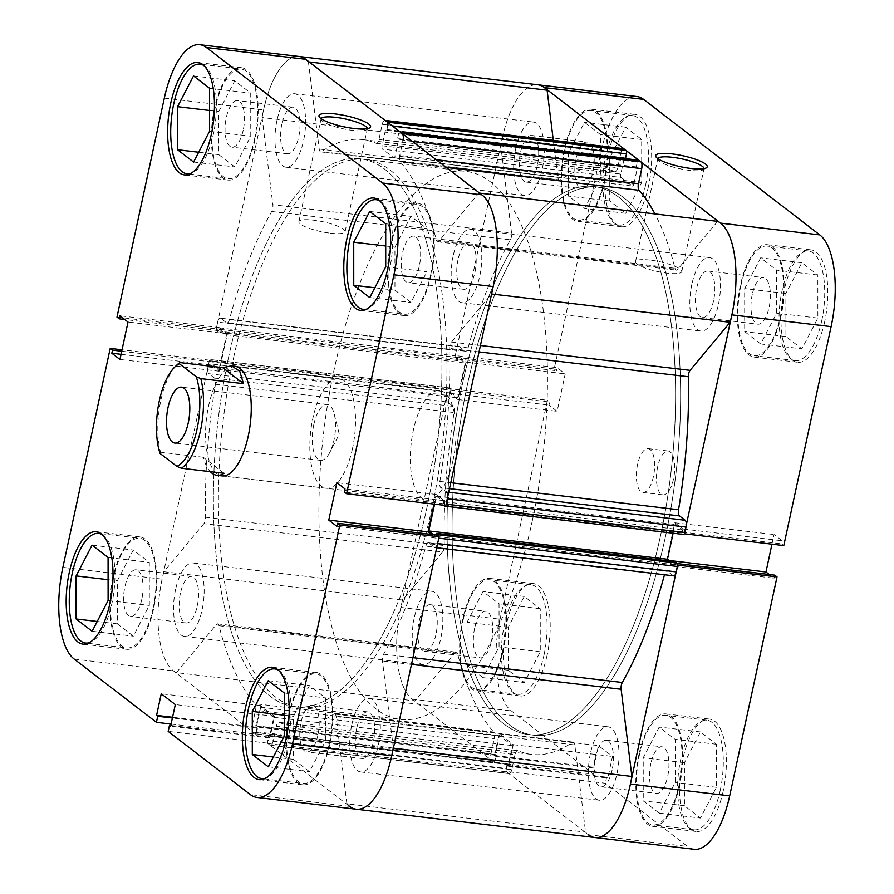 <?xml version="1.0" encoding="UTF-8"?>
<svg xmlns="http://www.w3.org/2000/svg" width="894" height="894" viewBox="0 0 894 894"><rect width="100%" height="100%" fill="white"/><g stroke="black" fill="none" stroke-linecap="round" stroke-linejoin="round"><path stroke-width="0.67" stroke-dasharray="4.47 3.35" d="M544.066 654.71A55.204 22.048 -83.2 0 0 530.768 584.665A55.204 22.048 -83.2 0 0 504.473 624.258A55.204 22.048 -83.2 0 0 517.771 694.292A55.204 22.048 -83.2 0 0 544.066 654.71M463.271 619.363A55.204 22.048 96.8 0 1 489.566 579.781A55.204 22.048 96.8 0 1 502.853 649.815A55.204 22.048 96.8 0 1 476.558 689.408A55.204 22.048 96.8 0 1 463.271 619.363M720.24 790.229A55.204 22.048 -83.2 0 0 706.942 720.184A55.204 22.048 -83.2 0 0 680.647 759.777A55.204 22.048 -83.2 0 0 693.945 829.822A55.204 22.048 -83.2 0 0 720.24 790.229M639.445 754.882A55.204 22.048 96.8 0 1 665.739 715.301A55.204 22.048 96.8 0 1 679.027 785.345A55.204 22.048 96.8 0 1 652.732 824.927A55.204 22.048 96.8 0 1 639.445 754.882M821.687 321.013A55.204 22.048 -83.2 0 0 808.388 250.968A55.204 22.048 -83.2 0 0 782.094 290.55A55.204 22.048 -83.2 0 0 795.392 360.595A55.204 22.048 -83.2 0 0 821.687 321.013M740.891 285.667A55.204 22.048 96.8 0 1 767.186 246.085A55.204 22.048 96.8 0 1 780.484 316.118A55.204 22.048 96.8 0 1 754.178 355.711A55.204 22.048 96.8 0 1 740.891 285.667M645.513 185.494A55.204 22.048 -83.2 0 0 632.214 115.449A55.204 22.048 -83.2 0 0 605.92 155.031A55.204 22.048 -83.2 0 0 619.218 225.076A55.204 22.048 -83.2 0 0 645.513 185.494M564.717 150.147A55.204 22.048 96.8 0 1 591.012 110.554A55.204 22.048 96.8 0 1 604.31 180.599A55.204 22.048 96.8 0 1 578.005 220.192A55.204 22.048 96.8 0 1 564.717 150.147M673.506 479.016A22.082 8.817 96.8 0 1 662.99 494.851A22.082 8.817 96.8 0 1 657.671 466.836A22.082 8.817 96.8 0 1 668.198 451.001A22.082 8.817 96.8 0 1 673.506 479.016M653.413 476.636A22.082 8.817 96.8 0 1 642.887 492.471A22.082 8.817 96.8 0 1 637.578 464.455A22.082 8.817 96.8 0 1 648.094 448.62A22.082 8.817 96.8 0 1 653.413 476.636M657.839 158.64A23.646 5.018 12.2 0 0 657.772 158.83A23.646 5.018 12.2 0 0 658.096 160.015A23.646 5.018 12.2 0 0 689.363 170.341A23.646 5.018 12.2 0 0 703.209 169.759A23.646 5.018 12.2 0 0 703.991 168.821A23.646 5.018 12.2 0 0 704.014 168.62M650.173 260.109A23.646 5.018 12.2 0 0 635.545 261.629A23.646 5.018 12.2 0 0 667.136 273.151A23.646 5.018 12.2 0 0 681.764 271.62A23.646 5.018 12.2 0 0 650.173 260.109M723.246 790.911A56.579 22.607 96.8 0 1 696.292 831.487A56.579 22.607 96.8 0 1 682.67 759.688A56.579 22.607 96.8 0 1 709.624 719.111A56.579 22.607 96.8 0 1 723.246 790.911M679.529 785.725A56.579 22.607 96.8 0 1 652.575 826.302A56.579 22.607 96.8 0 1 638.942 754.502A56.579 22.607 96.8 0 1 665.896 713.926A56.579 22.607 96.8 0 1 679.529 785.725M547.072 655.391A56.579 22.607 96.8 0 1 520.118 695.968A56.579 22.607 96.8 0 1 506.496 624.168A56.579 22.607 96.8 0 1 533.45 583.592A56.579 22.607 96.8 0 1 547.072 655.391M503.356 650.206A56.579 22.607 96.8 0 1 476.401 690.783A56.579 22.607 96.8 0 1 462.768 618.983A56.579 22.607 96.8 0 1 489.722 578.407A56.579 22.607 96.8 0 1 503.356 650.206M648.519 186.164A56.579 22.607 96.8 0 1 621.565 226.741A56.579 22.607 96.8 0 1 607.942 154.953A56.579 22.607 96.8 0 1 634.896 114.376A56.579 22.607 96.8 0 1 648.519 186.164M604.802 180.979A56.579 22.607 96.8 0 1 577.848 221.556A56.579 22.607 96.8 0 1 564.226 149.767A56.579 22.607 96.8 0 1 591.18 109.191A56.579 22.607 96.8 0 1 604.802 180.979M824.693 321.684A56.579 22.607 96.8 0 1 797.739 362.271A56.579 22.607 96.8 0 1 784.116 290.472A56.579 22.607 96.8 0 1 811.07 249.895A56.579 22.607 96.8 0 1 824.693 321.684M780.976 316.498A56.579 22.607 96.8 0 1 754.022 357.075A56.579 22.607 96.8 0 1 740.4 285.287A56.579 22.607 96.8 0 1 767.354 244.71A56.579 22.607 96.8 0 1 780.976 316.498M665.315 537.294A276 110.253 -83.2 0 0 598.857 187.081A276 110.253 -83.2 0 0 467.372 385.023A276 110.253 -83.2 0 0 533.83 735.226A276 110.253 -83.2 0 0 665.315 537.294A276 110.253 -83.2 0 0 598.857 187.081A276 110.253 -83.2 0 0 467.372 385.023A276 110.253 -83.2 0 0 533.83 735.226A276 110.253 -83.2 0 0 665.315 537.294M660.297 536.702A276 110.253 -83.2 0 0 593.828 186.488A276 110.253 -83.2 0 0 462.343 384.42A276 110.253 -83.2 0 0 528.812 734.633A276 110.253 -83.2 0 0 660.297 536.702A276 110.253 -83.2 0 0 593.828 186.488A276 110.253 -83.2 0 0 462.343 384.42A276 110.253 -83.2 0 0 528.812 734.633A276 110.253 -83.2 0 0 660.297 536.702M752.267 294.428A23.456 9.376 -83.2 0 0 757.922 324.187A23.456 9.376 -83.2 0 0 769.097 307.368A23.456 9.376 -83.2 0 0 763.454 277.598A23.456 9.376 -83.2 0 0 752.267 294.428M713.568 300.775A23.456 9.376 96.8 0 1 702.393 317.605A23.456 9.376 96.8 0 1 696.75 287.834A23.456 9.376 96.8 0 1 707.925 271.016A23.456 9.376 96.8 0 1 713.568 300.775M576.094 158.897A23.456 9.376 -83.2 0 0 581.748 188.668A23.456 9.376 -83.2 0 0 592.923 171.849A23.456 9.376 -83.2 0 0 587.28 142.079A23.456 9.376 -83.2 0 0 576.094 158.897M537.395 165.256A23.456 9.376 96.8 0 1 526.22 182.085A23.456 9.376 96.8 0 1 520.576 152.315A23.456 9.376 96.8 0 1 531.751 135.486A23.456 9.376 96.8 0 1 537.395 165.256M474.647 628.124A23.456 9.376 -83.2 0 0 480.301 657.895A23.456 9.376 -83.2 0 0 491.476 641.065A23.456 9.376 -83.2 0 0 485.822 611.295A23.456 9.376 -83.2 0 0 474.647 628.124M435.948 634.483A23.456 9.376 96.8 0 1 424.773 651.301A23.456 9.376 96.8 0 1 419.118 621.531A23.456 9.376 96.8 0 1 430.293 604.713A23.456 9.376 96.8 0 1 435.948 634.483M650.821 763.644A23.456 9.376 -83.2 0 0 656.475 793.414A23.456 9.376 -83.2 0 0 667.65 776.584A23.456 9.376 -83.2 0 0 661.996 746.814A23.456 9.376 -83.2 0 0 650.821 763.644M612.122 770.002A23.456 9.376 96.8 0 1 600.947 786.821A23.456 9.376 96.8 0 1 595.292 757.05A23.456 9.376 96.8 0 1 606.467 740.232A23.456 9.376 96.8 0 1 612.122 770.002M502.26 138.235A74.515 29.77 -83.2 0 1 537.763 84.785A74.515 29.77 -83.2 0 0 502.26 138.235L601.506 150.002L554.168 368.954L454.923 357.187L502.26 138.235A74.515 29.77 -83.2 0 0 500.785 145.856L511.558 233.032L272.871 204.726A5.52 2.201 96.8 0 1 271.709 211.509A295.311 117.974 -83.2 0 0 229.445 319.571A5.52 2.201 96.8 0 1 226.953 322.935A5.52 2.201 96.8 0 1 226.473 322.723L465.159 351.04A5.52 2.201 -83.2 0 0 465.651 351.253A5.52 2.201 -83.2 0 0 468.132 347.878L229.445 319.571M216.94 330.925L455.627 359.232A2.76 1.106 96.8 0 1 455.214 355.834L216.516 327.528A2.76 1.106 -83.2 0 0 216.94 330.925L218.717 332.289L219.376 329.26L226.506 334.736L218.985 369.535L211.856 364.059L212.504 361.02L210.727 359.656A2.76 1.106 -83.2 0 0 210.481 359.544A2.76 1.106 -83.2 0 0 209.162 361.534L208 366.931A5.52 2.201 -83.2 0 0 208.838 373.726L214.504 378.084A5.52 2.201 96.8 0 1 215.454 384.264A295.311 117.974 -83.2 0 0 205.598 517.246A5.52 2.201 96.8 0 1 203.91 523.638L442.608 551.944L402.591 600.053A74.515 29.77 -83.2 0 0 400.814 607.451A74.515 29.77 -83.2 0 0 412.145 699.175L494.36 762.414L593.605 774.193L511.39 710.953A74.515 29.77 96.8 0 1 500.059 619.218L400.814 607.451L448.151 388.499L547.396 400.266L500.059 619.218M677.63 565.03L675.495 563.376L674.836 566.438L666.712 560.192L674.814 522.766L682.927 529.002L682.267 532.064L684.402 533.707M454.923 357.187L457.203 358.93L457.862 355.879L465.975 362.115L457.884 399.551L449.771 393.304L450.431 390.253L448.151 388.499M494.36 762.414L495.667 756.358L494.516 755.475L499.187 733.851L513.245 744.668L508.574 766.281L507.423 765.398L506.116 771.466L588.319 834.705L687.564 846.473L605.361 783.233L506.116 771.466M774.74 575.155L774.081 578.217L769.253 574.507M694.18 849.3A74.515 29.77 96.8 0 1 687.564 846.473M593.605 774.193L594.912 768.125L593.761 767.242L598.432 745.63L612.491 756.436L607.819 778.059L606.668 777.177L605.361 783.233M554.168 368.954L556.448 370.708L557.107 367.646L565.22 373.893L557.13 411.318L549.017 405.083L549.676 402.021L547.396 400.266M601.506 150.002A74.515 29.77 96.8 0 1 637.009 96.563M771.969 544.189L774.059 534.534L782.172 540.781L781.512 543.843L783.792 545.586M760.705 343.955L744.702 331.64L744.68 288.583L760.66 257.841L776.662 270.144L776.685 313.202L760.705 343.955L801.907 348.839L817.887 318.085L817.865 275.028L801.873 262.724L785.893 293.478L785.915 336.535L801.907 348.839M600.511 177.682L584.531 208.436L568.528 196.121L568.506 153.064L584.486 122.31L600.489 134.625L600.511 177.682L641.713 182.566L641.691 139.509L625.699 127.205L609.719 157.959L609.742 201.016L625.733 213.32L641.713 182.566M483.084 677.652L467.081 665.348L467.059 622.28L483.039 591.537L499.042 603.841L499.064 646.898L483.084 677.652L524.286 682.535L540.267 651.793L540.244 608.725L524.253 596.421L508.273 627.175L508.284 670.232L524.286 682.535M659.258 813.171L643.255 800.868L643.233 757.81L659.213 727.057L675.216 739.36L675.238 782.418L659.258 813.171L700.46 818.066L716.44 787.312L716.418 744.255L700.415 731.94L684.446 762.694L684.458 805.751L700.46 818.066M494.516 755.475L593.761 767.242M499.187 733.851L598.432 745.63M495.667 756.358L594.912 768.125M508.574 766.281L607.819 778.059M507.423 765.398L606.668 777.177M513.245 744.668L612.491 756.436M465.975 362.115L565.22 373.893M457.884 399.551L557.13 411.318M457.862 355.879L557.107 367.646M457.203 358.93L556.448 370.708M449.771 393.304L549.017 405.083M450.431 390.253L549.676 402.021M674.836 566.438L774.081 578.217M666.712 560.192L669.081 560.471M675.495 563.376L677.406 563.611M682.927 529.002L782.172 540.781M682.267 532.064L781.512 543.843M674.814 522.766L774.059 534.534M625.733 213.32L584.531 208.436M609.742 201.016L568.528 196.121M609.719 157.959L568.506 153.064M625.699 127.205L584.486 122.31M641.691 139.509L600.489 134.625M785.915 336.535L744.702 331.64M785.893 293.478L744.68 288.583M801.873 262.724L760.66 257.841M817.865 275.028L776.662 270.144M817.887 318.085L776.685 313.202M684.458 805.751L643.255 800.868M684.446 762.694L643.233 757.81M700.415 731.94L659.213 727.057M716.418 744.255L675.216 739.36M716.44 787.312L675.238 782.418M508.284 670.232L467.081 665.348M508.273 627.175L467.059 622.28M524.253 596.421L483.039 591.537M540.244 608.725L499.042 603.841M540.267 651.793L499.064 646.898M160.071 453.459L160.551 452.196A55.204 22.048 96.8 0 1 160.875 400.177A55.204 22.048 96.8 0 1 176.978 364.942M313.794 424.628A28.15 11.242 -83.2 0 0 320.566 460.354A28.15 11.242 -83.2 0 0 329.696 452.61A28.15 11.242 -83.2 0 0 333.976 440.161A28.15 11.242 -83.2 0 0 334.267 414.112A28.15 11.242 -83.2 0 0 327.204 404.446A28.15 11.242 -83.2 0 0 313.794 424.628M532.154 521.493A276 110.253 -83.2 0 0 465.696 171.29A276 110.253 -83.2 0 0 334.211 369.222A276 110.253 -83.2 0 0 400.668 719.435A276 110.253 -83.2 0 0 532.154 521.493M452.979 460.589A55.204 22.048 -83.2 0 0 439.68 390.544A55.204 22.048 -83.2 0 0 413.386 430.137A55.204 22.048 -83.2 0 0 426.684 500.171A55.204 22.048 -83.2 0 0 452.979 460.589M224.126 473.306L203.262 457.27A55.204 22.048 -83.2 0 0 210.302 471.674M203.262 457.27L160.551 452.196M448.721 492.225L446.464 491.957L440.809 487.61A5.52 2.201 96.8 0 1 439.848 481.419A295.311 117.974 -83.2 0 0 449.704 348.436A5.52 2.201 96.8 0 1 450.006 345.33A5.52 2.201 96.8 0 1 451.392 342.056L491.588 293.97M393.382 748.166L382.442 660.968A5.52 2.201 96.8 0 1 382.666 656.788A5.52 2.201 96.8 0 1 383.604 654.173A295.311 117.974 -83.2 0 0 425.868 546.122A5.52 2.201 96.8 0 1 428.349 542.747A5.52 2.201 96.8 0 1 428.841 542.96L667.527 571.277A5.52 2.201 -83.2 0 0 667.047 571.065A5.52 2.201 -83.2 0 0 664.555 574.429L425.868 546.122M515.726 148.583A36.978 14.773 -83.2 0 0 524.633 195.518A36.978 14.773 -83.2 0 0 542.245 168.988A36.978 14.773 -83.2 0 0 533.338 122.065A36.978 14.773 -83.2 0 0 515.726 148.583M277.028 120.265A36.978 14.773 -83.2 0 0 285.935 167.2A36.978 14.773 -83.2 0 0 303.558 140.671A36.978 14.773 -83.2 0 0 294.651 93.747A36.978 14.773 -83.2 0 0 277.028 120.265M414.268 617.799A36.978 14.773 -83.2 0 0 423.175 664.734A36.978 14.773 -83.2 0 0 440.798 638.204A36.978 14.773 -83.2 0 0 431.891 591.28A36.978 14.773 -83.2 0 0 414.268 617.799M175.582 589.492A36.978 14.773 -83.2 0 0 184.488 636.416A36.978 14.773 -83.2 0 0 202.1 609.898A36.978 14.773 -83.2 0 0 193.205 562.963A36.978 14.773 -83.2 0 0 175.582 589.492M590.442 753.329A36.978 14.773 -83.2 0 0 599.349 800.253A36.978 14.773 -83.2 0 0 616.972 773.735A36.978 14.773 -83.2 0 0 608.065 726.8A36.978 14.773 -83.2 0 0 590.442 753.329M351.755 725.012A36.978 14.773 -83.2 0 0 360.662 771.935A36.978 14.773 -83.2 0 0 378.274 745.417A36.978 14.773 -83.2 0 0 369.367 698.482A36.978 14.773 -83.2 0 0 351.755 725.012M691.9 284.102A36.978 14.773 -83.2 0 0 700.795 331.037A36.978 14.773 -83.2 0 0 718.418 304.508A36.978 14.773 -83.2 0 0 709.512 257.584A36.978 14.773 -83.2 0 0 691.9 284.102M453.202 255.796A36.978 14.773 -83.2 0 0 462.109 302.72A36.978 14.773 -83.2 0 0 479.732 276.201A36.978 14.773 -83.2 0 0 470.825 229.266A36.978 14.773 -83.2 0 0 453.202 255.796M228.685 356.706A276 110.253 -83.2 0 0 295.143 706.919A276 110.253 -83.2 0 0 426.628 508.977A276 110.253 -83.2 0 0 360.17 158.774A276 110.253 -83.2 0 0 228.685 356.706A276 110.253 96.8 0 1 360.17 158.774A276 110.253 96.8 0 1 426.628 508.977A276 110.253 96.8 0 1 295.143 706.919A276 110.253 96.8 0 1 228.685 356.706M203.91 523.638L163.893 571.735A74.515 29.77 -83.2 0 0 162.116 579.133A74.515 29.77 -83.2 0 0 176.364 672.634L415.051 700.952L455.08 652.844L216.382 624.526A5.52 2.201 96.8 0 1 217.622 623.856A5.52 2.201 96.8 0 1 219.008 625.733A295.311 117.974 -83.2 0 0 254.924 703.701A5.52 2.201 96.8 0 1 255.55 710.283L494.237 738.6A5.52 2.201 -83.2 0 0 493.622 732.018L254.924 703.701M400.814 607.451A74.515 29.77 -83.2 0 0 415.051 700.952M356.237 809.215A74.515 29.77 96.8 0 1 349.632 806.388L267.418 743.149L268.736 737.081L269.876 737.975L274.547 716.351L260.5 705.545L255.829 727.157L256.969 728.04L255.662 734.108L173.458 670.869A74.515 29.77 96.8 0 1 162.116 579.133L209.464 360.181L211.733 361.936L211.073 364.998L219.186 371.233L227.288 333.808L219.164 327.562L218.505 330.624L216.225 328.869L263.574 109.917A74.515 29.77 96.8 0 1 299.065 56.467A74.515 29.77 -83.2 0 0 263.574 109.917A74.515 29.77 -83.2 0 0 262.098 117.539L500.785 145.856M215.454 384.264L454.152 412.581A295.311 117.974 -83.2 0 0 444.296 545.563L205.598 517.246M271.709 211.509L510.396 239.827A295.311 117.974 -83.2 0 0 468.132 347.878M256.712 731.84L495.41 760.157A2.76 1.106 96.8 0 1 494.091 762.135A2.76 1.106 96.8 0 1 493.846 762.034L255.159 733.717A2.76 1.106 -83.2 0 0 255.405 733.818A2.76 1.106 -83.2 0 0 256.712 731.84L257.74 727.101L256.6 726.219L260.713 707.243L273.776 717.29L269.664 736.265L268.535 735.393L267.507 740.143A2.76 1.106 -83.2 0 0 267.921 743.54L269.954 745.093A5.52 2.201 -83.2 0 0 270.446 745.305A5.52 2.201 -83.2 0 0 273.072 741.349L276.335 726.274A5.52 2.201 96.8 0 1 278.962 722.318A5.52 2.201 96.8 0 1 279.219 722.386L517.905 750.703A295.311 117.974 -83.2 0 0 531.561 754.413A295.311 117.974 -83.2 0 0 572.495 742.344L333.797 714.038A5.52 2.201 96.8 0 1 334.568 713.814A5.52 2.201 96.8 0 1 336.122 716.642L346.894 803.818L585.581 832.135A74.515 29.77 -83.2 0 0 594.935 837.533M279.219 722.386A295.311 117.974 -83.2 0 0 292.863 726.107A295.311 117.974 -83.2 0 0 333.797 714.038M219.008 625.733L457.694 654.039A295.311 117.974 -83.2 0 0 493.622 732.018M385.124 120.411L384.867 120.377A5.52 2.201 -83.2 0 0 382.23 124.333L378.978 139.408A5.52 2.201 96.8 0 1 376.34 143.375A5.52 2.201 96.8 0 1 376.095 143.297A295.311 117.974 -83.2 0 0 362.439 139.587A295.311 117.974 -83.2 0 0 321.505 151.656A5.52 2.201 96.8 0 1 320.745 151.879A5.52 2.201 96.8 0 1 319.192 149.041L308.419 61.865L309.123 61.954M376.095 143.297L614.781 171.614A295.311 117.974 -83.2 0 0 601.137 167.893A295.311 117.974 -83.2 0 0 560.203 179.962L321.505 151.656M479.665 193.138L478.949 193.048L438.92 241.156A5.52 2.201 96.8 0 1 437.68 241.827A5.52 2.201 96.8 0 1 436.306 239.961A295.311 117.974 -83.2 0 0 400.378 161.982A5.52 2.201 96.8 0 1 399.763 155.4L436.238 159.724M436.306 239.961L674.992 268.267A295.311 117.974 -83.2 0 0 654.933 213.923M216.516 327.528L217.689 322.119L456.376 350.437A5.52 2.201 96.8 0 1 459.013 346.47A5.52 2.201 96.8 0 1 459.505 346.682L465.159 351.04M176.364 672.634L216.382 624.526M493.846 762.034L491.823 760.47A5.52 2.201 96.8 0 1 490.985 753.676L252.287 725.358L255.55 710.283M252.287 725.358A5.52 2.201 -83.2 0 0 253.125 732.152L491.823 760.47M255.159 733.717L253.125 732.152M673.685 575.837A5.52 2.201 96.8 0 1 673.193 575.635L434.495 547.318L428.841 542.96M434.495 547.318A5.52 2.201 -83.2 0 0 434.987 547.53L436.719 547.731M438.786 538.166A2.76 1.106 -83.2 0 0 438.943 536.713M436.238 535.003L435.926 536.422L433.679 534.701M434.596 504.171L436.328 496.148L443.458 501.635L442.798 504.663L443.536 505.222M445.659 505.479A2.76 1.106 -83.2 0 0 446.14 504.16M412.469 141.442L403.015 140.324L399.763 155.4M386.778 130.289L399.909 131.865A2.76 1.106 -83.2 0 0 398.59 133.843L397.562 138.592L398.702 139.464L395.17 155.813A2.76 1.106 96.8 0 1 393.852 157.791A2.76 1.106 96.8 0 1 393.606 157.679L382.52 149.153A2.76 1.106 96.8 0 1 382.107 145.756L385.638 129.418L386.778 130.289L387.806 125.551L392.533 126.11M262.098 117.539L272.871 204.726M459.505 346.682L220.807 318.365L226.473 322.723M220.807 318.365A5.52 2.201 -83.2 0 0 220.315 318.163A5.52 2.201 -83.2 0 0 217.689 322.119M455.627 359.232L457.415 360.606L458.074 357.578L465.193 363.053L457.672 397.852L450.542 392.365L451.202 389.337L449.425 387.962L210.727 359.656M455.214 355.834L456.376 350.437M510.396 239.827A5.52 2.201 -83.2 0 0 511.558 233.032M319.192 149.041L557.878 177.358L553.308 140.358M557.878 177.358A5.52 2.201 -83.2 0 0 559.432 180.186A5.52 2.201 -83.2 0 0 560.203 179.962M614.781 171.614A5.52 2.201 -83.2 0 0 615.038 171.682A5.52 2.201 -83.2 0 0 617.665 167.726L378.978 139.408M382.23 124.333L620.928 152.65L617.665 167.726M620.928 152.65A5.52 2.201 96.8 0 1 623.554 148.695M382.107 145.756L620.794 174.073L624.336 157.735L625.465 158.607M620.794 174.073A2.76 1.106 -83.2 0 0 621.218 177.47L382.52 149.153M393.606 157.679L632.304 185.997L621.218 177.47M632.304 185.997A2.76 1.106 -83.2 0 0 632.55 186.097A2.76 1.106 -83.2 0 0 633.857 184.119L395.17 155.813M398.59 133.843L637.288 162.16L636.26 166.899L637.4 167.781L633.857 184.119M637.288 162.16A2.76 1.106 96.8 0 1 638.338 160.227M674.992 268.267A5.52 2.201 -83.2 0 0 676.378 270.144A5.52 2.201 -83.2 0 0 677.618 269.474L438.92 241.156M717.636 221.366L677.618 269.474M673.126 533.215L675.015 524.465L682.144 529.941L681.496 532.98L683.273 534.344L444.575 506.038M675.283 561.711L674.624 564.74L669.841 561.063M673.193 575.635L667.527 571.277M336.122 716.642L574.808 744.959L585.581 832.135M574.808 744.959A5.52 2.201 -83.2 0 0 573.255 742.121A5.52 2.201 -83.2 0 0 572.495 742.344M517.905 750.703A5.52 2.201 -83.2 0 0 517.66 750.625A5.52 2.201 -83.2 0 0 515.022 754.592L276.335 726.274M273.072 741.349L511.77 769.667L515.022 754.592M511.77 769.667A5.52 2.201 96.8 0 1 509.133 773.623A5.52 2.201 96.8 0 1 508.641 773.411L269.954 745.093M267.921 743.54L506.619 771.846L508.641 773.411M506.619 771.846A2.76 1.106 96.8 0 1 506.194 768.449L267.507 740.143M495.41 760.157L496.438 755.408L495.298 754.536L499.4 735.55L512.463 745.607L508.362 764.582L507.222 763.711L506.194 768.449M490.985 753.676L494.237 738.6M457.694 654.039A5.52 2.201 -83.2 0 0 456.32 652.173A5.52 2.201 -83.2 0 0 455.08 652.844M442.608 551.944A5.52 2.201 -83.2 0 0 444.296 545.563M454.152 412.581A5.52 2.201 -83.2 0 0 453.191 406.39L214.504 378.084M208.838 373.726L447.536 402.043L453.191 406.39M447.536 402.043A5.52 2.201 96.8 0 1 446.687 395.249L208 366.931M209.162 361.534L447.86 389.84L446.687 395.249M447.86 389.84A2.76 1.106 96.8 0 1 449.179 387.862A2.76 1.106 96.8 0 1 449.425 387.962M163.893 571.735L402.591 600.053M637.4 167.781L398.702 139.464M636.26 166.899L397.562 138.592M624.336 157.735L385.638 129.418M674.624 564.74L435.926 536.422M436.328 496.148L675.015 524.465M682.144 529.941L443.458 501.635M681.496 532.98L442.798 504.663M495.298 754.536L256.6 726.219M260.713 707.243L499.4 735.55M496.438 755.408L257.74 727.101M273.776 717.29L512.463 745.607M508.362 764.582L269.664 736.265M507.222 763.711L268.535 735.393M458.074 357.578L219.376 329.26M226.506 334.736L465.193 363.053M457.415 360.606L218.717 332.289M218.985 369.535L457.672 397.852M450.542 392.365L211.856 364.059M451.202 389.337L212.504 361.02M278.269 670.087A55.204 22.048 96.8 0 1 288.08 738.969A55.204 22.048 96.8 0 1 265.44 778.238M329.283 743.853A55.204 22.048 -83.2 0 0 315.995 673.808A55.204 22.048 -83.2 0 0 289.69 713.401A55.204 22.048 -83.2 0 0 302.988 783.446A55.204 22.048 -83.2 0 0 329.283 743.853M102.095 534.567A55.204 22.048 96.8 0 1 111.906 603.45A55.204 22.048 96.8 0 1 89.266 642.719M153.109 608.333A55.204 22.048 -83.2 0 0 139.822 538.289A55.204 22.048 -83.2 0 0 113.516 577.882A55.204 22.048 -83.2 0 0 126.814 647.915A55.204 22.048 -83.2 0 0 153.109 608.333M203.553 65.34A55.204 22.048 96.8 0 1 213.353 134.223A55.204 22.048 96.8 0 1 190.713 173.503M254.555 139.118A55.204 22.048 -83.2 0 0 241.268 69.073A55.204 22.048 -83.2 0 0 214.973 108.655A55.204 22.048 -83.2 0 0 228.261 178.699A55.204 22.048 -83.2 0 0 254.555 139.118M379.726 200.859A55.204 22.048 96.8 0 1 389.527 269.742A55.204 22.048 96.8 0 1 366.886 309.022M430.729 274.637A55.204 22.048 -83.2 0 0 417.442 204.592A55.204 22.048 -83.2 0 0 391.147 244.185A55.204 22.048 -83.2 0 0 404.434 314.219A55.204 22.048 -83.2 0 0 430.729 274.637M321.147 118.701A23.646 5.018 12.2 0 0 321.091 118.891A23.646 5.018 12.2 0 0 321.415 120.075A23.646 5.018 12.2 0 0 352.683 130.401A23.646 5.018 12.2 0 0 366.529 129.831A23.646 5.018 12.2 0 0 367.311 128.881A23.646 5.018 12.2 0 0 367.333 128.691M330.456 233.211A23.646 5.018 12.2 0 0 345.084 231.691A23.646 5.018 12.2 0 0 313.492 220.17A23.646 5.018 12.2 0 0 298.864 221.69A23.646 5.018 12.2 0 0 330.456 233.211M113.024 577.502A56.579 22.607 -83.2 0 0 126.646 649.29A56.579 22.607 -83.2 0 0 153.6 608.713A56.579 22.607 -83.2 0 0 139.978 536.925A56.579 22.607 -83.2 0 0 113.024 577.502M289.198 713.021A56.579 22.607 -83.2 0 0 302.82 784.809A56.579 22.607 -83.2 0 0 329.774 744.233A56.579 22.607 -83.2 0 0 316.152 672.444A56.579 22.607 -83.2 0 0 289.198 713.021M390.644 243.794A56.579 22.607 -83.2 0 0 404.278 315.593A56.579 22.607 -83.2 0 0 431.232 275.017A56.579 22.607 -83.2 0 0 417.599 203.217A56.579 22.607 -83.2 0 0 390.644 243.794M214.471 108.275A56.579 22.607 -83.2 0 0 228.104 180.074A56.579 22.607 -83.2 0 0 255.058 139.498A56.579 22.607 -83.2 0 0 241.425 67.698A56.579 22.607 -83.2 0 0 214.471 108.275M233.703 357.298A276 110.253 96.8 0 1 365.188 159.367A276 110.253 96.8 0 1 431.657 509.58A276 110.253 96.8 0 1 300.172 707.512A276 110.253 96.8 0 1 233.703 357.298M352.471 448.665A55.204 22.048 96.8 0 1 326.176 488.258A55.204 22.048 96.8 0 1 312.889 418.213A55.204 22.048 96.8 0 1 339.184 378.62A55.204 22.048 96.8 0 1 352.471 448.665M426.684 500.171L221.902 475.887A55.204 22.048 96.8 0 1 208.615 405.842A55.204 22.048 96.8 0 1 234.91 366.261L339.184 378.62M243.179 130.356A23.456 9.376 96.8 0 1 232.004 147.186A23.456 9.376 96.8 0 1 226.35 117.416A23.456 9.376 96.8 0 1 237.525 100.586A23.456 9.376 96.8 0 1 243.179 130.356M281.878 123.998A23.456 9.376 -83.2 0 0 287.533 153.768A23.456 9.376 -83.2 0 0 298.708 136.95A23.456 9.376 -83.2 0 0 293.053 107.179A23.456 9.376 -83.2 0 0 281.878 123.998M419.353 265.876A23.456 9.376 96.8 0 1 408.178 282.705A23.456 9.376 96.8 0 1 402.523 252.935A23.456 9.376 96.8 0 1 413.698 236.105A23.456 9.376 96.8 0 1 419.353 265.876M458.052 259.517A23.456 9.376 -83.2 0 0 463.707 289.287A23.456 9.376 -83.2 0 0 474.882 272.469A23.456 9.376 -83.2 0 0 469.227 242.699A23.456 9.376 -83.2 0 0 458.052 259.517M317.906 735.103A23.456 9.376 96.8 0 1 306.72 751.921A23.456 9.376 96.8 0 1 301.077 722.151A23.456 9.376 96.8 0 1 312.252 705.332A23.456 9.376 96.8 0 1 317.906 735.103M356.605 728.744A23.456 9.376 -83.2 0 0 362.249 758.514A23.456 9.376 -83.2 0 0 373.424 741.685A23.456 9.376 -83.2 0 0 367.78 711.915A23.456 9.376 -83.2 0 0 356.605 728.744M141.733 599.572A23.456 9.376 96.8 0 1 130.546 616.402A23.456 9.376 96.8 0 1 124.903 586.632A23.456 9.376 96.8 0 1 136.078 569.813A23.456 9.376 96.8 0 1 141.733 599.572M180.432 593.225A23.456 9.376 -83.2 0 0 186.075 622.984A23.456 9.376 -83.2 0 0 197.25 606.166A23.456 9.376 -83.2 0 0 191.607 576.395A23.456 9.376 -83.2 0 0 180.432 593.225M209.464 360.181L122.031 349.811M267.418 743.149L168.173 731.381M445.849 505.501L443.569 503.747L444.229 500.696L436.116 494.449L434.026 504.104M431.321 534.422L436.138 538.121L436.797 535.07M116.98 317.091L216.225 328.869M171.089 724.073L255.662 734.108M218.784 154.64L234.787 166.943L250.767 136.19L250.745 93.132L234.742 80.829L218.762 111.582L218.784 154.64L198.669 152.248M394.958 290.159L410.961 302.463L426.941 271.72L426.919 228.652L410.916 216.348L394.936 247.102L394.958 290.159L374.843 287.767M293.511 759.375L309.514 771.69L325.494 740.936L325.472 697.879L309.469 685.564L293.489 716.317L293.511 759.375L273.396 756.994M117.337 623.856L133.34 636.159L149.32 605.417L149.298 562.36L133.295 550.045L117.315 580.798L117.337 623.856L97.222 621.475M269.876 737.975L170.631 726.196M274.547 716.351L175.302 704.584M268.736 737.081L170.788 725.47M255.829 727.157L172.564 717.279M256.969 728.04L172.408 718.005M260.5 705.545L161.255 693.766M436.116 494.449L336.87 482.682M444.229 500.696L344.983 488.917M443.569 503.747L344.324 491.979M436.138 538.121L336.893 526.354M211.073 364.998L121.059 354.315M219.186 371.233L119.941 359.466M211.733 361.936L121.718 351.253M219.164 327.562L119.919 315.783M218.505 330.624L124.747 319.493M227.288 333.808L128.032 322.03M369.747 297.579L410.961 302.463M385.727 266.825L426.941 271.72M385.716 223.768L426.919 228.652M369.714 211.465L410.916 216.348M385.716 246.006L394.936 247.102M193.585 162.06L234.787 166.943M209.554 131.306L250.767 136.19M209.542 88.249L250.745 93.132M193.54 75.934L234.742 80.829M209.554 110.487L218.762 111.582M92.127 631.276L133.34 636.159M108.107 600.522L149.32 605.417M108.085 557.465L149.298 562.36M92.093 545.161L133.295 550.045M108.096 579.703L117.315 580.798M268.301 766.795L309.514 771.69M284.281 736.041L325.494 740.936M284.258 692.984L325.472 697.879M268.267 680.68L309.469 685.564M284.27 715.222L293.489 716.317M412.145 699.175L511.39 710.953M451.392 342.056L480.447 345.497M383.604 654.173L412.95 657.66M439.848 481.419L450.777 482.715M479.05 351.912L449.704 348.436M446.24 167.424L400.378 161.982M411.497 664.41L382.442 660.968M449.492 488.638L440.809 487.61M162.116 579.133L62.871 567.366M349.632 806.388L250.387 794.61M164.317 98.139L263.574 109.917M74.213 659.09L173.458 670.869M530.768 584.665L489.566 579.781M706.942 720.184L665.739 715.301M808.388 250.968L767.186 246.085M632.214 115.449L591.012 110.554M642.887 492.471L662.99 494.851M658.096 160.015L656.006 156.931M635.545 261.629L657.772 158.83M652.575 826.302L696.292 831.487M476.401 690.783L520.118 695.968M577.848 221.556L621.565 226.741M754.022 357.075L797.739 362.271M365.188 159.367L465.696 171.29M702.393 317.605L757.922 324.187M526.22 182.085L581.748 188.668M424.773 651.301L480.301 657.895M600.947 786.821L656.475 793.414M606.467 740.232L661.996 746.814M430.293 604.713L485.822 611.295M531.751 135.486L587.28 142.079M707.925 271.016L763.454 277.598M300.172 707.512L400.668 719.435M767.354 244.71L811.07 249.895M591.18 109.191L634.896 114.376M489.722 578.407L533.45 583.592M665.896 713.926L709.624 719.111M681.764 271.62L703.991 168.821M703.209 169.759L706.383 167.826M648.094 448.62L668.198 451.001M619.218 225.076L578.005 220.192M795.392 360.595L754.178 355.711M693.945 829.822L652.732 824.927M517.771 694.292L476.558 689.408M334.267 414.112L339.284 434.227L329.696 452.61M320.566 460.354L174.844 443.066M439.68 390.544L234.91 366.261M327.204 404.446L181.471 387.158M285.935 167.2L524.633 195.518M184.488 636.416L423.175 664.734M360.662 771.935L599.349 800.253M462.109 302.72L700.795 331.037M292.863 726.107L531.561 754.413M362.439 139.587L601.137 167.893M470.825 229.266L709.512 257.584M369.367 698.482L608.065 726.8M193.205 562.963L431.891 591.28M294.651 93.747L533.338 122.065M393.852 157.791L632.55 186.097M509.133 773.623L270.446 745.305M459.013 346.47L220.315 318.163M255.405 733.818L494.091 762.135M449.179 387.862L210.481 359.544M226.953 322.935L465.651 351.253M217.622 623.856L456.32 652.173M428.349 542.747L667.047 571.065M437.68 241.827L676.378 270.144M334.568 713.814L573.255 742.121M278.962 722.318L517.66 750.625M376.34 143.375L615.038 171.682M320.745 151.879L559.432 180.186M277.196 669.215L315.995 673.808M101.022 533.684L139.822 538.289M202.48 64.469L241.268 69.073M378.654 199.988L417.442 204.592M366.529 129.831L369.703 127.887M345.084 231.691L367.311 128.881M126.646 649.29L82.93 644.105M302.82 784.809L259.104 779.624M404.278 315.593L360.55 310.408M228.104 180.074L184.376 174.889M221.902 475.887L326.176 488.258M287.533 153.768L232.004 147.186M463.707 289.287L408.178 282.705M362.249 758.514L306.72 751.921M186.075 622.984L130.546 616.402M191.607 576.395L136.078 569.813M367.78 711.915L312.252 705.332M469.227 242.699L413.698 236.105M293.053 107.179L237.525 100.586M241.425 67.698L197.708 62.513M417.599 203.217L373.882 198.032M316.152 672.444L272.435 667.259M139.978 536.925L96.261 531.729M298.864 221.69L321.091 118.891M321.415 120.075L319.326 116.991M365.646 309.626L404.434 314.219M189.472 174.095L228.261 178.699M88.025 643.322L126.814 647.915M264.199 778.842L302.988 783.446"/><path stroke-width="1.34" d="M690.917 168.463A26.407 5.61 -167.8 0 1 656.006 156.931A26.407 5.61 -167.8 0 1 671.986 153.902A26.407 5.61 -167.8 0 1 698.683 160.462A26.407 5.61 -167.8 0 1 706.383 167.826A26.407 5.61 -167.8 0 1 690.917 168.463M704.014 168.62A23.646 5.018 12.2 0 0 672.411 157.299A23.646 5.018 12.2 0 0 657.839 158.64M677.775 565.131L777.02 576.909L729.683 795.861A74.515 29.77 96.8 0 1 694.18 849.3L594.935 837.533A74.515 29.77 -83.2 0 0 630.426 784.083L677.63 565.03M684.402 533.707L731.884 314.867A74.515 29.77 -83.2 0 0 720.542 223.131L819.787 234.91L643.613 99.39L544.368 87.612L720.542 223.131M544.368 87.612A74.515 29.77 -83.2 0 0 537.763 84.785L637.009 96.563A74.515 29.77 96.8 0 1 643.613 99.39M588.319 834.705A74.515 29.77 -83.2 0 0 594.935 837.533A74.515 29.77 -83.2 0 0 631.902 776.461L621.129 689.274L411.497 664.41M777.02 576.909L774.74 575.155L677.406 563.611M819.787 234.91A74.515 29.77 96.8 0 1 831.129 326.634L783.792 545.586L684.536 533.819M769.253 574.507L765.968 571.97L771.969 544.189M669.081 560.471L765.968 571.97M174.654 367.166L176.978 364.942A55.204 22.048 96.8 0 1 179.929 362.573L179.448 363.836A52.444 20.953 -83.2 0 0 174.654 367.166A52.444 20.953 -83.2 0 0 159.355 400.646A52.444 20.953 -83.2 0 0 160.071 453.459L176.867 466.377A52.444 20.953 -83.2 0 0 196.959 429.578A52.444 20.953 -83.2 0 0 196.244 376.754L200.781 378.62A55.204 22.048 96.8 0 1 200.468 430.64A55.204 22.048 96.8 0 1 181.404 468.244L176.867 466.377M168.061 407.34A28.15 11.242 -83.2 0 0 174.844 443.066A28.15 11.242 -83.2 0 0 188.254 422.873A28.15 11.242 -83.2 0 0 181.471 387.158A28.15 11.242 -83.2 0 0 168.061 407.34M210.302 471.674A55.204 22.048 -83.2 0 0 216.884 475.284L221.902 475.887A55.204 22.048 96.8 0 0 248.208 436.294A55.204 22.048 96.8 0 0 234.91 366.261L231.535 365.858L222.64 367.635L179.929 362.573M231.535 365.858L239.737 371.233L243.503 383.682L200.781 378.62M179.448 363.836L196.244 376.754M216.884 475.284A55.204 22.048 -83.2 0 0 224.126 473.306L181.404 468.244M222.64 367.635L243.503 383.682M480.447 345.497L690.09 370.362A5.52 2.201 -83.2 0 0 688.704 373.647A5.52 2.201 -83.2 0 0 688.402 376.754L479.05 351.912M412.95 657.66L622.291 682.491A5.52 2.201 -83.2 0 0 621.364 685.106A5.52 2.201 -83.2 0 0 621.129 689.274M450.777 482.715L678.546 509.736A295.311 117.974 -83.2 0 0 688.402 376.754M622.291 682.491A295.311 117.974 -83.2 0 0 664.477 574.741M654.933 213.923A295.311 117.974 -83.2 0 0 639.076 190.299L446.24 167.424M346.894 803.818A74.515 29.77 -83.2 0 0 356.237 809.215A74.515 29.77 -83.2 0 0 393.215 748.144M434.987 547.53A5.52 2.201 -83.2 0 0 437.624 543.563L676.311 571.881A5.52 2.201 96.8 0 1 673.685 575.837L436.719 547.731M438.943 536.713A2.76 1.106 -83.2 0 0 438.373 534.768L677.06 563.075A2.76 1.106 96.8 0 1 677.484 566.472L438.786 538.166L437.624 543.563M438.373 534.768L436.585 533.394L436.238 535.003M433.679 534.701L428.807 530.947L434.596 504.171M443.536 505.222L444.575 506.038A2.76 1.106 -83.2 0 0 444.821 506.138A2.76 1.106 -83.2 0 0 445.659 505.479M448.721 492.225L685.162 520.274A5.52 2.201 96.8 0 1 686 527.069L684.838 532.466L446.14 504.16L447.313 498.751A5.52 2.201 -83.2 0 0 446.464 491.957M491.409 293.947A74.515 29.77 -83.2 0 0 478.949 193.048M403.015 140.324A5.52 2.201 -83.2 0 0 402.177 133.53L640.875 161.848A5.52 2.201 96.8 0 1 641.713 168.642L638.45 183.717A5.52 2.201 -83.2 0 0 639.076 190.299M638.338 160.227A2.76 1.106 96.8 0 1 638.595 160.182A2.76 1.106 96.8 0 1 638.841 160.283L400.154 131.966L402.177 133.53M387.806 125.551A2.76 1.106 -83.2 0 0 387.381 122.154L385.359 120.589A5.52 2.201 -83.2 0 0 384.867 120.377M308.419 61.865A74.515 29.77 -83.2 0 0 299.065 56.467A74.515 29.77 96.8 0 1 305.681 59.295L206.436 47.527L382.61 183.047L481.855 194.825L305.681 59.295M553.308 140.358L547.106 90.182A74.515 29.77 -83.2 0 0 537.763 84.785L199.82 44.7A74.515 29.77 -83.2 0 0 164.317 98.139L116.98 317.091L119.26 318.845L119.919 315.783L128.032 322.03L119.941 359.466L111.828 353.219L112.488 350.157L110.208 348.414L62.871 567.366A74.515 29.77 -83.2 0 0 74.213 659.09L156.416 722.33L171.089 724.073M385.124 120.411L623.554 148.695A5.52 2.201 96.8 0 1 624.046 148.907L385.359 120.589M387.381 122.154L626.079 150.46L624.046 148.907M626.079 150.46A2.76 1.106 96.8 0 1 626.493 153.857L392.533 126.11M638.595 160.182L400.031 131.876L625.465 158.607L626.493 153.857M638.841 160.283L640.875 161.848M690.09 370.362L730.107 322.265A74.515 29.77 -83.2 0 0 717.636 221.366L479.665 193.138M678.546 509.736A5.52 2.201 -83.2 0 0 679.496 515.916L449.492 488.638M685.162 520.274L679.496 515.916M684.838 532.466A2.76 1.106 96.8 0 1 683.519 534.456A2.76 1.106 96.8 0 1 683.273 534.344M669.841 561.063L667.494 559.264L673.126 533.215M677.06 563.075L675.283 561.711L436.585 533.394M677.484 566.472L676.311 571.881M491.588 293.97L730.107 322.265M309.123 61.954L547.106 90.182M393.382 748.166L631.902 776.461M428.807 530.947L667.494 559.264M265.44 778.238A55.204 22.048 96.8 0 1 261.786 778.551A55.204 22.048 96.8 0 1 248.487 708.506A55.204 22.048 96.8 0 1 274.782 668.924A55.204 22.048 96.8 0 1 278.269 670.087M89.266 642.719A55.204 22.048 96.8 0 1 85.612 643.032A55.204 22.048 96.8 0 1 72.313 572.987A55.204 22.048 96.8 0 1 98.608 533.405A55.204 22.048 96.8 0 1 102.095 534.567M190.713 173.503A55.204 22.048 96.8 0 1 187.058 173.816A55.204 22.048 96.8 0 1 173.76 103.771A55.204 22.048 96.8 0 1 200.055 64.178A55.204 22.048 96.8 0 1 203.553 65.34M366.886 309.022A55.204 22.048 96.8 0 1 363.232 309.335A55.204 22.048 96.8 0 1 349.934 239.29A55.204 22.048 96.8 0 1 376.229 199.708A55.204 22.048 96.8 0 1 379.726 200.859M335.306 113.963A26.407 5.61 -167.8 0 1 362.003 120.522A26.407 5.61 -167.8 0 1 369.703 127.887A26.407 5.61 -167.8 0 1 354.236 128.535A26.407 5.61 -167.8 0 1 319.326 116.991A26.407 5.61 -167.8 0 1 335.306 113.963M367.333 128.691A23.646 5.018 12.2 0 0 335.719 117.36A23.646 5.018 12.2 0 0 321.147 118.701M69.307 572.316A56.579 22.607 -83.2 0 0 82.93 644.105A56.579 22.607 -83.2 0 0 109.884 603.528A56.579 22.607 -83.2 0 0 96.261 531.729A56.579 22.607 -83.2 0 0 69.307 572.316M245.481 707.836A56.579 22.607 -83.2 0 0 259.104 779.624A56.579 22.607 -83.2 0 0 286.058 739.047A56.579 22.607 -83.2 0 0 272.435 667.259A56.579 22.607 -83.2 0 0 245.481 707.836M346.928 238.609A56.579 22.607 -83.2 0 0 360.55 310.408A56.579 22.607 -83.2 0 0 387.504 269.832A56.579 22.607 -83.2 0 0 373.882 198.032A56.579 22.607 -83.2 0 0 346.928 238.609M170.754 103.089A56.579 22.607 -83.2 0 0 184.376 174.889A56.579 22.607 -83.2 0 0 211.33 134.312A56.579 22.607 -83.2 0 0 197.708 62.513A56.579 22.607 -83.2 0 0 170.754 103.089M122.031 349.811L110.208 348.414M393.941 274.782L346.604 493.734L445.849 505.501L493.186 286.549L393.941 274.782A74.515 29.77 -83.2 0 0 382.61 183.047M170.788 725.47L169.48 725.313L168.173 731.381L250.387 794.61A74.515 29.77 -83.2 0 0 256.991 797.437A74.515 29.77 -83.2 0 0 292.494 743.998L391.74 755.765L439.077 536.813L339.832 525.046L292.494 743.998M169.48 725.313L170.631 726.196L175.302 704.584L161.255 693.766L156.584 715.39L157.724 716.273L156.416 722.33M346.604 493.734L344.324 491.979L344.983 488.917L336.87 482.682L328.78 520.107L336.893 526.354L337.552 523.292L339.832 525.046M206.436 47.527A74.515 29.77 -83.2 0 0 199.82 44.7M481.855 194.825A74.515 29.77 96.8 0 1 493.186 286.549M434.026 504.104L428.025 531.885L431.321 534.422M337.552 523.292L436.797 535.07L439.077 536.813M391.74 755.765A74.515 29.77 96.8 0 1 356.237 809.215L594.935 837.533M172.564 717.279L156.584 715.39M172.408 718.005L157.724 716.273M428.025 531.885L328.78 520.107M121.059 354.315L111.828 353.219M121.718 351.253L112.488 350.157M124.747 319.493L119.26 318.845M353.756 285.275L353.733 242.207L369.714 211.465L385.716 223.768L385.727 266.825L369.747 297.579L353.756 285.275L374.843 287.767M353.733 242.207L385.716 246.006M177.582 149.745L177.56 106.688L193.54 75.934L209.542 88.249L209.554 131.306L193.585 162.06L177.582 149.745L198.669 152.248M177.56 106.688L209.554 110.487M76.135 618.972L76.113 575.915L92.093 545.161L108.085 557.465L108.107 600.522L92.127 631.276L76.135 618.972L97.222 621.475M76.113 575.915L108.096 579.703M252.309 754.491L252.287 711.434L268.267 680.68L284.258 692.984L284.281 736.041L268.301 766.795L252.309 754.491L273.396 756.994M252.287 711.434L284.27 715.222M630.426 784.083L729.683 795.861M831.129 326.634L731.884 314.867M436.238 159.724L638.45 183.717M641.713 168.642L412.469 141.442M686 527.069L447.313 498.751M683.519 534.456L444.821 506.138M274.782 668.924L277.196 669.215M98.608 533.405L101.022 533.684M200.055 64.178L202.48 64.469M376.229 199.708L378.654 199.988M256.991 797.437L356.237 809.215M363.232 309.335L365.646 309.626M187.058 173.816L189.472 174.095M85.612 643.032L88.025 643.322M261.786 778.551L264.199 778.842"/></g></svg>
